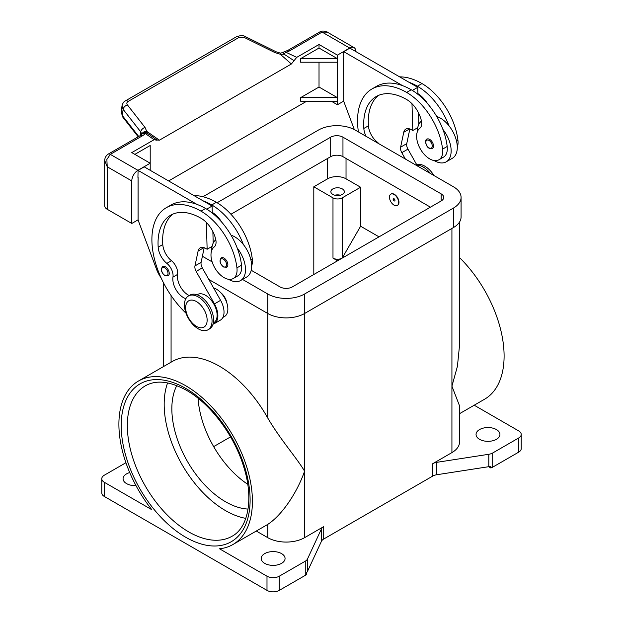 <?xml version="1.0" encoding="UTF-8"?>
<svg xmlns="http://www.w3.org/2000/svg" width="623" height="623" viewBox="0 0 623 623"><rect width="100%" height="100%" fill="white"/><g stroke="black" fill="none" stroke-linecap="round" stroke-linejoin="round"><path stroke-width="0.93" d="M212.054 320.845A19.531 11.276 -120 0 0 203.526 301.189A19.531 11.276 -120 0 0 188.473 295.956A19.531 11.276 -120 0 0 184.431 304.896A19.531 11.276 -120 0 0 192.959 324.56A19.531 11.276 -120 0 0 208.012 329.793A19.531 11.276 -120 0 0 212.054 320.845M207.14 320.136A15.193 8.769 -120 0 0 196.401 301.532A15.193 8.769 -120 0 0 185.654 307.739A15.193 8.769 -120 0 0 196.401 326.343A15.193 8.769 -120 0 0 207.14 320.136M208.012 329.793L209.546 328.905A19.531 11.276 -120 0 0 213.588 319.965A19.531 11.276 -120 0 0 205.06 300.302A19.531 11.276 -120 0 0 190.007 295.068L188.473 295.956M220.791 292.717A10.848 6.269 60 0 1 226.967 303.424M185.841 298.697A15.193 8.769 60 0 1 172.968 277.071A10.848 6.269 -120 0 0 166.847 263.365A15.193 8.769 60 0 1 158.18 247.191A60.766 35.083 60 0 1 170.616 215.239A60.766 35.083 60 0 1 201.003 218.245A21.704 12.53 60 0 1 215.776 239.684A10.848 6.269 60 0 1 214.18 246.981A18.449 10.653 -120 0 0 211.111 257.229A18.449 10.653 -120 0 0 219.903 274.463A18.449 10.653 -120 0 0 233.251 278.52A18.449 10.653 -120 0 0 236.935 267.859A51.335 29.639 -120 0 0 201.003 211.158A69.449 40.098 -120 0 0 166.279 207.716A69.449 40.098 -120 0 0 186.004 313.198M213.315 322.971L213.744 322.722A16.276 9.4 -120 0 0 214.631 322.083A16.276 9.4 -120 0 0 213.261 303.113A16.276 9.4 -120 0 0 197.468 294.523L197.039 294.772M222.909 317.426L224.49 316.515A16.276 9.4 -120 0 0 225.378 315.877A16.276 9.4 -120 0 0 226.032 300.816A16.276 9.4 -120 0 0 213.588 287.919M233.251 278.52L237.854 275.864A18.449 10.653 -120 0 0 241.537 265.203A51.335 29.639 -120 0 0 237.231 248.079A23.876 13.784 60 0 1 245.509 269.634A23.876 13.784 60 0 1 240.564 280.56L246.7 277.017A23.876 13.784 -120 0 0 251.645 266.091A23.876 13.784 -120 0 0 243.367 244.535A51.335 29.639 -120 0 0 211.75 204.951A69.449 40.098 -120 0 0 203.098 200.847L144.225 166.855L138.08 170.398L196.961 204.391A69.449 40.098 -120 0 0 170.881 205.06L166.279 207.716M231.032 235.183A23.876 13.784 60 0 1 243.367 244.535M211.75 250.368A23.876 13.784 60 0 1 211.75 250.142A23.876 13.784 60 0 1 215.799 239.808M227.862 264.759A5.428 3.131 60 0 1 226.741 267.244L223.587 267.018C219.826 263.778 219.062 260.718 221.313 257.844A5.428 3.131 60 0 1 224.023 258.117A5.428 3.131 60 0 1 227.862 264.759M169.238 273.442A5.428 3.131 60 0 1 168.117 275.927L164.963 275.701C161.201 272.461 160.438 269.401 162.689 266.535A5.428 3.131 60 0 1 165.399 266.8A5.428 3.131 60 0 1 169.238 273.442M389.461 197.156A6.51 3.761 -120 0 0 392.303 203.713A6.51 3.761 -120 0 0 397.318 205.458A6.51 3.761 -120 0 0 398.665 202.475A6.51 3.761 -120 0 0 395.823 195.926A6.51 3.761 -120 0 0 390.808 194.181A6.51 3.761 -120 0 0 389.461 197.156M390.964 194.096A6.51 3.761 60 0 1 391.119 194.002A6.51 3.761 60 0 1 396.135 195.747A6.51 3.761 60 0 1 398.977 202.296A6.51 3.761 60 0 1 397.63 205.279A6.51 3.761 60 0 1 397.474 205.364M394.982 200.349A1.301 0.755 -120 0 0 394.063 198.753A1.301 0.755 -120 0 0 393.144 199.282A1.301 0.755 -120 0 0 394.063 200.879A1.301 0.755 -120 0 0 394.982 200.349M394.78 199.874L393.962 199.407L394.78 199.874M457.29 147.137A18.449 10.653 -120 0 0 457.928 140.268A51.335 29.639 -120 0 0 421.997 83.568A69.449 40.098 -120 0 0 399.662 76.878M366.036 136.32A15.193 8.769 60 0 1 363.824 128.463A60.766 35.083 60 0 1 376.261 96.51A60.766 35.083 60 0 1 406.648 99.516A21.704 12.53 60 0 1 421.421 120.955A10.848 6.269 60 0 1 419.824 128.252A18.449 10.653 -120 0 0 416.756 138.508A18.449 10.653 -120 0 0 425.548 155.734A18.449 10.653 -120 0 0 438.896 159.792L443.498 157.136A18.449 10.653 -120 0 0 447.182 146.475A51.335 29.639 -120 0 0 442.875 129.35A51.335 29.639 -120 0 0 411.25 89.767A69.449 40.098 -120 0 0 402.606 85.663L343.725 51.67L343.725 58.585M438.896 159.792A18.449 10.653 -120 0 0 442.579 149.131A51.335 29.639 -120 0 0 406.648 92.43A69.449 40.098 -120 0 0 371.923 88.988A69.449 40.098 -120 0 0 358.412 131.92M421.444 121.08A23.876 13.784 -120 0 0 417.394 131.414A23.876 13.784 -120 0 0 417.394 131.64M434.083 160.539A23.876 13.784 -120 0 0 446.208 161.832A23.876 13.784 -120 0 0 451.153 150.906A23.876 13.784 -120 0 0 442.875 129.35M436.676 116.454A23.876 13.784 60 0 1 449.012 125.807A23.876 13.784 60 0 1 457.29 147.363A23.876 13.784 60 0 1 452.345 158.289L446.208 161.832M426.957 139.116A5.428 3.131 60 0 1 429.668 139.388A5.428 3.131 60 0 1 433.507 146.031A5.428 3.131 60 0 1 432.385 148.515L429.231 148.29C425.096 146.257 424.909 139.015 426.957 139.116M104.695 160.485L107.234 166.769L106.86 159.465L110.302 154.364L142.426 135.814A13.021 7.515 0 0 0 145.198 133.454A4.338 2.749 -54.7 0 1 147.301 133.244A4.338 4.112 97.1 0 0 145.751 132.691A4.338 4.112 97.1 0 1 145.751 132.691A4.338 4.338 0 0 0 141.709 134.412A4.338 3.263 -143.5 0 1 145.198 133.454L154.099 139.708L157.058 140.253M138.08 219.841L131.788 223.47L131.788 180.943A8.683 5.015 -60 0 1 133.587 174.892A8.683 5.015 -60 0 1 137.932 170.313L150.205 163.226L131.788 152.588L154.099 139.708M142.426 135.814A4.338 2.508 60 0 0 140.261 135.604L108.137 154.146C105.871 155.797 104.719 157.993 104.695 160.742L104.695 205.754A8.683 5.015 0 0 0 107.234 209.297L107.234 166.769L131.788 180.943M138.719 136.492L122.334 115.551L121.236 112.008L122.015 105.809L123.12 109.352A4.338 2.609 -38 0 1 124.545 106.704A4.338 2.609 -38 0 1 127.411 104.913C126.477 103.543 126.718 102.382 128.128 101.44L239.037 37.411A4.338 2.508 -120 0 0 236.748 36.671A4.338 2.508 -120 0 0 236.343 36.827A4.338 2.508 -120 0 0 236.335 36.835L125.425 100.864A4.338 2.508 60 0 1 125.433 100.864A4.338 2.508 60 0 1 125.838 100.708A4.338 2.508 60 0 1 128.128 101.44M122.069 105.497L122.015 105.809C122.754 103.13 123.891 101.479 125.433 100.864A4.338 2.508 60 0 0 125.348 100.91M239.037 37.411L244.263 37.45L274.782 52.527L280.288 54.248L284.158 54.224A4.338 2.243 -64.8 0 1 285.871 52.231A13.021 7.515 0 0 0 289.968 50.634L322.091 32.092L327.332 32.178L354.051 47.605A8.683 5.015 -60 0 1 355.85 51.584M289.968 50.634A4.338 2.508 -120 0 0 287.795 50.416L319.918 31.874A4.338 2.508 -120 0 1 322.091 32.092L349.713 48.041A8.683 5.015 -60 0 1 354.051 47.605M280.42 53.134L280.288 54.248L291.393 63.99L294.04 60.688L284.158 54.224L283.006 52.511L280.412 53.142L276.176 51.818A4.338 1.324 -63.7 0 1 276.207 51.834M138.189 136.795L122.676 116.976A4.338 2.609 142 0 0 122.684 116.984A4.338 2.609 142 0 1 122.334 115.551L123.12 109.352L140.736 131.874A4.338 2.609 -38 0 1 142.161 129.226A4.338 2.609 -38 0 1 145.027 127.435L127.411 104.913M332.83 194.415A6.728 3.886 180 0 1 330.86 191.666A6.728 3.886 180 0 1 335.018 188.076A6.728 3.886 180 0 1 342.346 188.917A6.728 3.886 180 0 1 344.317 191.666A6.728 3.886 180 0 1 340.166 195.256A6.728 3.886 180 0 1 332.83 194.415M340.345 195.209A6.728 3.886 0 0 0 334.839 195.209M281.573 553.613A11.938 6.892 180 0 1 285.069 558.488A11.938 6.892 180 0 1 277.702 564.851A11.938 6.892 180 0 1 264.689 563.356A11.938 6.892 180 0 1 261.193 558.488A11.938 6.892 180 0 1 268.568 552.118A11.938 6.892 180 0 1 281.573 553.613M479.546 439.316A11.938 6.892 180 0 1 476.05 434.441A11.938 6.892 180 0 1 483.417 428.071A11.938 6.892 180 0 1 496.43 429.566A11.938 6.892 180 0 1 499.926 434.441A11.938 6.892 180 0 1 492.552 440.811A11.938 6.892 180 0 1 479.546 439.316M135.985 485.613A11.938 6.892 180 0 1 126.57 483.612A11.938 6.892 180 0 1 123.074 478.744A11.938 6.892 180 0 1 129.716 472.569M104.321 482.288L151.825 509.715A94.408 54.505 60 0 1 118.9 424.247A94.408 54.505 60 0 1 138.454 381.035A94.408 54.505 60 0 1 211.205 406.321A94.408 54.505 60 0 1 252.416 501.336A94.408 54.505 60 0 1 232.862 544.557A94.408 54.505 60 0 1 219.491 548.777L266.994 576.205L266.994 590.378L104.321 496.461L104.321 482.288A8.683 5.015 180 0 1 101.775 478.744A8.683 5.015 180 0 1 104.321 475.201L125.924 462.725M138.454 381.035L172.213 361.535A94.408 54.505 60 0 1 267.765 418.049C280.872 440.344 296.47 457.508 304.592 471.206C296.47 494.312 280.872 516.046 267.765 524.371A94.408 54.505 60 0 1 266.628 525.064L232.862 544.557M432.806 463.637L432.806 476.042A8.683 5.015 180 0 1 434.605 475.248A8.683 5.015 180 0 1 436.7 474.749L436.7 462.344A8.683 5.015 0 0 0 434.605 462.842A8.683 5.015 0 0 0 432.806 463.637L451.924 452.602A26.041 15.038 0 0 0 459.548 441.972L459.548 405.877L451.924 386.151L457.422 366.301L459.548 345.165L459.548 221.998M459.548 257.611A94.408 54.505 60 0 1 504.1 356.029A94.408 54.505 60 0 1 484.546 399.242L459.548 413.68M266.994 590.378A8.683 5.015 0 0 0 273.131 591.85A8.683 5.015 0 0 0 279.275 590.378L279.275 576.205A8.683 5.015 180 0 1 273.131 577.677A8.683 5.015 180 0 1 266.994 576.205M104.321 496.461A8.683 5.015 0 0 1 101.775 492.918L101.775 478.744M436.7 462.344L488.806 454.284L488.806 466.682A8.683 5.015 0 0 0 490.831 466.206L490.831 467.982A8.683 5.015 0 0 0 490.901 467.959A8.683 5.015 0 0 0 492.7 467.157L518.679 452.158A8.683 5.015 0 0 0 521.225 448.615L521.225 434.441A8.683 5.015 180 0 1 518.679 437.985L518.679 452.158M492.7 467.157L492.7 452.983A8.683 5.015 180 0 1 490.901 453.778A8.683 5.015 180 0 1 488.806 454.284M474.204 405.215L518.679 430.898A8.683 5.015 180 0 1 521.225 434.441M305.254 561.206L305.254 575.379A8.683 5.015 0 0 0 306.633 574.344A8.683 5.015 0 0 0 306.672 574.305L306.672 572.529A8.683 5.015 0 0 0 307.497 571.361L321.46 541.278A8.683 5.015 180 0 1 322.325 540.071A8.683 5.015 180 0 1 323.711 539.035L323.711 526.63A8.683 5.015 0 0 0 322.325 527.665A8.683 5.015 0 0 0 321.46 528.872L307.497 558.963A8.683 5.015 180 0 1 306.633 560.17A8.683 5.015 180 0 1 305.254 561.206L279.275 576.205M176.784 385.621A75.959 43.859 -120 0 0 171.847 408.743A75.959 43.859 -120 0 0 248.055 509.061M198.075 398.261A75.959 43.859 -120 0 0 247.752 484.305M167.603 382.919A86.815 50.12 -120 0 0 164.176 404.311A86.815 50.12 -120 0 0 245.797 518.359M488.806 466.682L436.7 474.749M432.806 476.042L323.711 539.035M256.279 531.037L267.765 537.665A26.041 15.038 0 0 0 304.592 537.665L323.711 526.63M492.7 452.983L518.679 437.985M305.254 575.379L279.275 590.378M213.666 446.621L230.549 436.879M313.805 274.509L313.805 186.791L327.612 178.817A13.021 7.515 180 0 1 346.03 178.817L360.608 187.235L360.608 226.219L379.025 236.849M490.831 467.982L488.634 466.713M337.588 260.772L332.986 258.117A6.51 3.761 0 0 0 342.082 258.179M313.805 186.791L332.986 197.865A6.51 3.761 0 0 0 342.191 197.865L360.608 187.235M342.191 197.865L342.191 258.117L360.608 226.219M208.83 279.47L267.765 313.494A26.041 15.038 0 0 0 304.592 313.494L453.458 227.551A26.041 15.038 0 0 0 461.082 216.913L461.082 197.421A26.041 15.038 180 0 1 453.458 208.059L304.592 294.001A26.041 15.038 180 0 1 267.765 294.001L242.526 279.431M430.438 207.171L342.962 156.669A8.683 5.015 0 0 0 330.681 156.669L230.938 214.25M217.108 202.748L330.681 137.177A8.683 5.015 180 0 1 342.962 137.177L441.177 193.878A8.683 5.015 180 0 1 443.724 197.421A8.683 5.015 180 0 1 441.177 200.964L292.319 286.915A8.683 5.015 180 0 1 280.039 286.915L251.209 270.265M211.906 247.572L210.979 247.043M202.989 196.72L318.408 130.082A26.041 15.038 180 0 1 355.235 130.082L453.458 186.791A26.041 15.038 180 0 1 461.082 197.421M212.139 261.886L202.397 256.263M274.782 52.527A4.338 1.324 -63.7 0 1 276.168 51.818L245.649 36.741A4.338 1.324 -63.7 0 1 245.688 36.765M141.966 134.093A4.338 3.17 -6.4 0 1 146.732 131.352L147.301 133.244L151.638 136.219M140.736 135.3L140.736 131.874L141.81 134.28M349.713 48.041L337.432 55.128L319.023 44.498L296.712 57.371L294.04 60.688M151.093 135.837L156.77 139.941L159.418 140.183L146.732 131.352L145.027 127.435M159.418 140.183L291.393 63.99M331.296 101.199L337.432 104.742L343.725 101.113M306.742 101.199L168.623 180.943M131.788 223.47L107.234 209.297M150.205 170.313L150.205 145.502L134.864 154.364M138.08 177.314L138.08 220.02L156.568 269.377A21.704 12.53 60 0 0 161.084 277.842M137.932 177.399L138.08 170.398M337.432 104.742L337.432 55.128M319.023 62.214L319.023 87.025L300.605 97.655L300.605 101.199L337.432 101.199M337.432 62.214L300.605 62.214L300.605 58.671L319.023 48.041L319.023 44.498M405.378 159.036L401.796 152.682A6.51 3.761 60 0 1 400.612 147.184L403.751 132.294A10.848 6.269 60 0 1 405.83 129.101A10.848 6.269 60 0 1 411.25 129.639L412.784 130.526L411.99 103.706M378.994 143.796A10.848 6.269 -120 0 0 377.102 141.982A15.193 8.769 60 0 1 368.427 125.807A60.766 35.083 60 0 1 378.652 95.327M412.356 90.428L417.745 87.321L417.955 94.361M418.508 112.833L418.851 124.335M409.848 128.977L406.757 143.64A6.51 3.761 -120 0 0 407.94 149.138L417.433 165.991M343.725 51.67L349.869 48.127L417.745 87.321M343.577 58.671L343.725 101.292L354.323 129.584M412.784 130.526L417.745 127.668M402.606 85.663A69.449 40.098 -120 0 0 376.526 86.332L371.923 88.988M417.932 93.637A21.704 12.53 60 0 1 427.604 103.706M449.012 125.807A51.335 29.639 -120 0 0 417.394 86.223A69.449 40.098 -120 0 0 408.743 82.119M430.376 173.467A19.531 11.276 -120 0 0 416.958 165.15M433.982 175.546A19.531 11.276 -120 0 0 416.6 164.519M189.197 295.543A15.193 8.769 60 0 1 177.571 274.416A10.848 6.269 -120 0 0 171.457 260.71A15.193 8.769 60 0 1 162.782 244.535A60.766 35.083 60 0 1 173.007 214.055M206.345 222.434L207.14 249.255L205.606 248.367A10.848 6.269 -120 0 0 200.185 247.829A10.848 6.269 -120 0 0 198.106 251.022L194.968 265.912A6.51 3.761 -120 0 0 196.152 271.41L214.444 303.884A17.366 10.023 60 0 1 214.289 323.656A17.366 10.023 60 0 1 213.004 324.209M203.098 200.847L212.1 206.042L206.711 209.157M212.1 246.397L207.14 249.255M213.206 243.063L212.864 231.561M212.311 213.089L212.287 212.365A21.704 12.53 60 0 1 221.959 222.434M212.1 206.042L212.287 212.365M214.289 323.656L220.425 320.113A17.366 10.023 -120 0 0 220.589 300.341L202.296 267.867A6.51 3.761 60 0 1 201.112 262.369L204.196 247.705M237.231 248.079A51.335 29.639 -120 0 0 205.606 208.495A69.449 40.098 -120 0 0 196.961 204.391M240.564 280.56A23.876 13.784 60 0 1 228.439 279.268M251.645 265.865A18.449 10.653 -120 0 0 252.284 258.997A51.335 29.639 -120 0 0 216.352 202.296A69.449 40.098 -120 0 0 194.018 195.606M300.605 58.671L337.432 58.671L319.023 48.041M300.605 97.655L337.432 97.655L319.023 87.025M226.632 264.759A4.556 2.632 -120 0 0 223.408 259.184A4.556 2.632 -120 0 0 220.184 261.037A4.556 2.632 -120 0 0 223.408 266.621A4.556 2.632 -120 0 0 226.632 264.759M168.008 273.442A4.556 2.632 -120 0 0 164.784 267.867A4.556 2.632 -120 0 0 161.559 269.728A4.556 2.632 -120 0 0 164.784 275.304A4.556 2.632 -120 0 0 168.008 273.442M457.928 140.268L456.519 141.086M447.182 146.475L442.579 149.131M429.052 140.455A4.556 2.632 -120 0 0 425.836 142.309A4.556 2.632 -120 0 0 429.052 147.892A4.556 2.632 -120 0 0 432.276 146.031A4.556 2.632 -120 0 0 429.052 140.455M287.795 50.416L284.836 51.561A4.338 1.394 76.2 0 1 285.871 52.231L296.712 57.371M321.46 528.872L321.46 541.278M307.497 571.361L307.497 558.963M232.13 536.201A86.815 50.12 60 0 1 188.73 531.902A86.815 50.12 60 0 1 127.341 425.579A86.815 50.12 60 0 1 145.323 385.839C156.093 379.687 169.838 381.198 186.557 390.348C210.504 403.797 234.225 435.321 243.64 466.596C254.028 498.914 248.079 527.86 232.13 536.201M185.654 537.221A91.153 52.628 -120 0 0 250.111 500.004A91.153 52.628 -120 0 0 185.654 388.363A91.153 52.628 -120 0 0 121.205 425.579A91.153 52.628 -120 0 0 185.654 537.221M451.924 452.602L451.924 228.439M304.592 537.665L304.592 294.001M267.765 537.665L267.765 524.371M267.765 418.049L267.765 294.001M171.076 362.197L171.076 295.551M327.612 178.817L327.612 158.437M332.986 258.117L332.986 197.865M346.03 178.817L346.03 158.437M441.177 193.878L441.177 200.964M342.962 137.177L342.962 156.669M330.681 137.177L330.681 156.669M453.458 208.059L453.458 227.551M244.263 37.45A4.338 1.324 -63.7 0 1 245.649 36.741C243.523 35.285 240.423 35.309 236.343 36.827M108.137 154.146A4.338 2.508 60 0 1 110.302 154.364L137.932 170.313M403.751 132.294L409.623 128.906M400.612 147.184L406.757 143.64M401.796 152.682L407.94 149.138M377.102 141.982L376.471 142.348M368.427 125.807L363.824 128.463M411.25 89.767L406.648 92.43M421.997 83.568L417.394 86.223M203.978 247.635L198.106 251.022M201.112 262.369L194.968 265.912M202.296 267.867L196.152 271.41M220.589 300.341L214.444 303.884M250.874 259.814L252.284 258.997M211.75 204.951L216.352 202.296M172.968 277.071L177.571 274.416M166.847 263.365L171.457 260.71M158.18 247.191L162.782 244.535M236.935 267.859L241.537 265.203M201.003 211.158L205.606 208.495M163.452 366.597L163.452 282.725M319.918 31.874C322.27 30.099 327.612 31.796 327.34 32.186M284.836 51.561A4.338 4.338 0 0 0 283.013 52.511M140.261 135.604L141.709 134.412M122.684 116.976L121.236 112.008"/></g></svg>
